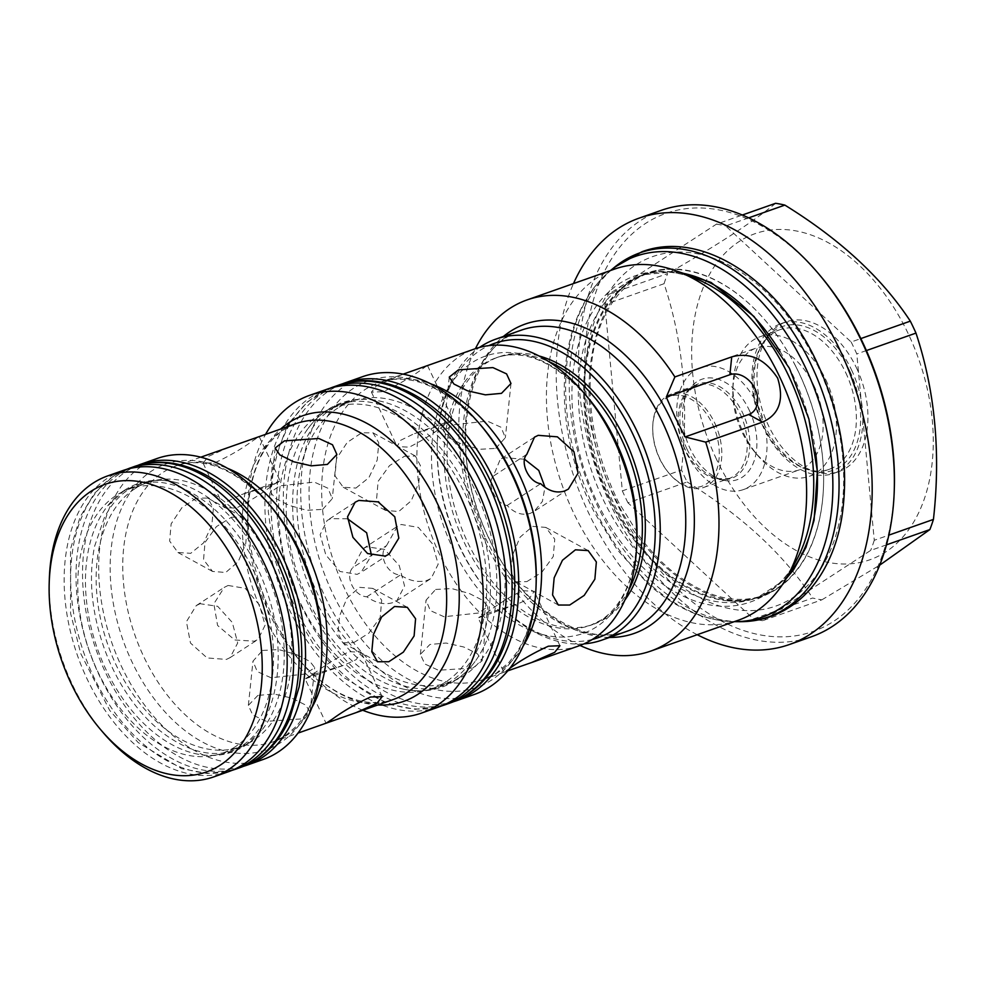<?xml version="1.0" encoding="UTF-8"?>
<svg xmlns="http://www.w3.org/2000/svg" width="984" height="984" viewBox="0 0 984 984"><rect width="100%" height="100%" fill="white"/><g stroke="black" fill="none" stroke-linecap="round" stroke-linejoin="round"><path stroke-width="0.74" stroke-dasharray="4.92 3.69" d="M795.871 366.663A171.696 111.93 70.6 0 1 789.328 578.801A171.696 111.93 70.6 0 1 725.196 600.572A171.696 111.93 70.6 0 1 611.396 503.488A171.696 111.93 70.6 0 1 616.673 292.629A171.696 111.93 70.6 0 1 680.288 269.382A171.696 111.93 70.6 0 1 795.871 366.663M475.223 490.598A150.712 98.252 70.6 0 1 475.051 661.531A150.712 98.252 70.6 0 1 399.455 688.173A150.712 98.252 70.6 0 1 307.82 599.527A150.712 98.252 70.6 0 1 307.992 428.594A150.712 98.252 70.6 0 1 383.576 401.964A150.712 98.252 70.6 0 1 475.223 490.598M124.501 490.229A142.213 92.717 70.6 0 1 175.619 482.418A142.213 92.717 70.6 0 1 272.285 587.079A142.213 92.717 70.6 0 1 262.593 729.23A142.213 92.717 70.6 0 1 245.188 745.552A142.213 92.717 70.6 0 1 194.082 753.363A142.213 92.717 70.6 0 1 97.404 648.702A142.213 92.717 70.6 0 1 107.108 506.563A142.213 92.717 70.6 0 1 124.501 490.229M362.788 710.276A168.424 109.802 70.6 0 1 305.065 666.721A168.424 109.802 70.6 0 1 247.894 504.484A168.424 109.802 70.6 0 1 265.569 434.362M438.618 707.041A168.424 109.802 70.6 0 1 283.786 597.017A168.424 109.802 70.6 0 1 311.165 396.995A168.424 109.802 70.6 0 1 326.663 389.344M200.072 603.721L196.246 605.603L186.431 621.667L190.478 643.044L207.132 657.952L226.394 659.428L230.096 657.62L237.685 642.995L232.322 622.478L217.661 606.304L200.072 603.721M257.882 695.405L248.374 705.368L252.74 715.061L266.406 721.346L300.87 718.935L310.083 711.789L305.421 704.938L291.793 698.123L273.995 693.991L257.882 695.405M196.468 498.088L181.917 507.683L171.142 523.845L169.642 541.077L177.956 552.516L190.724 553.328L203.639 542.836L211.831 525.259L213.43 508.076L207.747 498.088L196.468 498.088M229.001 447.253L208.362 456.428L203.11 463.144L214.733 462.812C228.755 456.392 241.424 449.061 252.74 440.795L259.013 436.675M322.678 509.38L332.272 498.679L327.992 488.261L314.265 482.086L279.69 485.85L270.551 492.246L275.274 498.359L288.939 505.321L306.627 510.29L322.678 509.38M270.625 485.715L279.542 481.139L240.883 494.755L270.625 485.715C282.359 480.081 283.294 479.688 273.441 484.558C262.347 493.328 249.911 501.188 236.16 508.138L224.106 507.572L227.427 501.36L240.883 494.755M231.449 517.24L242.335 517.018L247.328 526.6L245.705 543.82L238.19 561.729L225.705 572.479L212.544 571.446L203.553 559.675L205.029 542.393L216.443 526.6L231.449 517.24M262.556 650.449L278.607 649.551L296.295 654.508L309.948 661.457L314.683 667.582L305.544 673.991L270.981 677.742L257.255 671.58L252.974 661.15L262.556 650.449M347.536 518.789L330.796 518.654L327.131 520.438L320.132 534.656L325.839 554.976L339.997 571.483L357.131 574.361L360.98 572.454L371.485 555.505M353.785 642.601L368.803 633.229L380.205 617.448L381.681 600.166L372.702 588.383L359.541 587.35L347.044 598.1L339.529 616.009L337.906 633.216L342.899 642.81L353.785 642.601M311.805 675.27C301.94 680.141 302.875 679.76 314.622 674.114L344.351 665.073L356.183 659.637L361.14 652.257L349.074 651.691C335.323 658.653 322.9 666.512 311.805 675.27L305.04 678.775L326.036 723.203M228.116 585.468L245.25 588.346L259.407 604.852L265.102 625.184L258.103 639.391L254.438 641.174L234.721 639.994L217.575 625.43L213.86 603.795L224.266 587.374L228.116 585.468M263.232 759.451A159.568 104.021 70.6 0 1 116.555 655.221A159.568 104.021 70.6 0 1 142.495 465.715A159.568 104.021 70.6 0 1 157.169 458.47M137.846 465.358A159.568 104.021 -109.4 0 0 126.333 471.41A159.568 104.021 -109.4 0 0 99.409 658.517A159.568 104.021 -109.4 0 0 243.847 766.192M235.09 746.868A140.06 91.315 70.6 0 1 222.2 753.227A140.06 91.315 70.6 0 1 93.443 661.74A140.06 91.315 70.6 0 1 116.223 495.395A140.06 91.315 70.6 0 1 129.101 489.036A140.06 91.315 70.6 0 1 257.857 580.523A140.06 91.315 70.6 0 1 235.09 746.868M134.599 488.925A140.06 91.315 -109.4 0 0 111.832 655.258A140.06 91.315 -109.4 0 0 240.588 746.758A140.06 91.315 -109.4 0 0 253.478 740.386A140.06 91.315 -109.4 0 0 276.246 574.053A140.06 91.315 -109.4 0 0 147.489 482.554A140.06 91.315 -109.4 0 0 134.599 488.925M103.48 732.957A159.568 104.021 70.6 0 1 49.323 579.256M228.682 771.628A159.568 104.021 70.6 0 1 82.004 667.398A159.568 104.021 70.6 0 1 107.945 477.892A159.568 104.021 70.6 0 1 122.619 470.635M445.838 681.887A148.928 97.096 70.6 0 1 432.136 688.652A148.928 97.096 70.6 0 1 295.237 591.372A148.928 97.096 70.6 0 1 319.443 414.498A148.928 97.096 70.6 0 1 333.146 407.733A148.928 97.096 70.6 0 1 470.057 505.013A148.928 97.096 70.6 0 1 445.838 681.887M337.832 408.016A148.928 97.096 -109.4 0 0 313.613 584.89A148.928 97.096 -109.4 0 0 450.524 682.17A148.928 97.096 -109.4 0 0 464.227 675.405A148.928 97.096 -109.4 0 0 488.433 498.531A148.928 97.096 -109.4 0 0 351.534 401.251A148.928 97.096 -109.4 0 0 337.832 408.016M495.752 448.384L505.346 437.683L501.065 427.265L487.338 421.103L452.763 424.854L443.624 431.263L448.347 437.376L462.013 444.337L479.7 449.294L495.752 448.384M403.132 374.154L376.737 385.494L371.435 392.124L382.997 391.657C397.056 385.322 409.762 378.053 421.115 369.861L426.933 365.753M443.698 424.731L452.615 420.143L413.957 433.772L443.698 424.731C455.432 419.086 456.367 418.704 446.515 423.563C435.42 432.333 422.985 440.192 409.233 447.154L397.179 446.576L400.5 440.365L413.957 433.772M404.522 456.244L415.408 456.035L420.402 465.617L418.778 482.824L411.263 500.745L398.778 511.495L385.617 510.462L376.626 498.691L378.102 481.397L389.516 465.604L404.522 456.244M355.95 488.052L368.938 477.584L377.216 460.057L378.803 442.874L373.034 432.837L361.694 432.8L347.204 442.431L336.528 458.655L335.015 475.875L343.244 487.264L355.95 488.052M524.534 459.233L503.869 457.671L500.204 459.454L493.291 476.158C486.207 483.697 495.764 503.919 507.154 505.505C514.447 513.131 522.123 515.751 530.204 513.377L534.054 511.471L542.381 501.471L544.976 487.252M507.154 505.505L540.683 483.685M386.503 545.64L397.339 526.391L401.189 524.484L418.323 527.362L432.48 543.869L438.175 564.201L431.177 578.395L427.511 580.191C418.963 582.872 409.922 581.138 400.377 574.988C387.13 574.631 377.548 554.398 386.503 545.64L352.973 567.461C344.388 575.997 353.933 596.181 366.847 596.796C375.999 603.241 384.769 605.148 393.182 602.528L396.884 600.72L404.559 586.034L399.233 565.492L384.498 549.367L366.847 546.821L363.034 548.703L352.973 567.461M484.878 614.287C475.014 619.157 475.948 618.764 487.683 613.13L517.424 604.078L529.257 598.641L534.214 591.273L522.147 590.707C508.396 597.657 495.961 605.517 484.878 614.287L478.113 617.792L503.845 672.244L510.278 668.001M435.629 589.465L451.681 588.555L469.368 593.512L483.021 600.474L487.757 606.587L478.618 612.995L444.055 616.759L430.328 610.597L426.047 600.166L435.629 589.465M472.886 668.025L482.123 660.781L477.461 653.819L463.845 647.029L446.023 643.019L429.897 644.495L420.402 654.348L424.781 663.954L438.446 670.252L472.886 668.025M526.858 581.606L541.876 572.245L553.279 556.464L554.755 539.171L545.776 527.399L532.615 526.366L520.118 537.116L512.602 555.025L510.979 572.233L515.973 581.827L526.858 581.606M579.17 645.775A157.342 102.582 70.6 0 1 434.51 542.983A157.342 102.582 70.6 0 1 460.094 356.122A157.342 102.582 70.6 0 1 474.571 348.963M507.793 670.842L503.845 672.244M474.436 694.421A168.424 109.802 70.6 0 1 319.603 584.398A168.424 109.802 70.6 0 1 346.995 384.375A168.424 109.802 70.6 0 1 362.481 376.712M341.805 384.092A168.424 109.802 -109.4 0 0 329.554 390.513A168.424 109.802 -109.4 0 0 301.178 588.088A168.424 109.802 -109.4 0 0 453.71 701.641M538.9 355.925A141.831 92.471 -109.4 0 0 499.06 356.786A141.831 92.471 -109.4 0 0 486.022 363.231A141.831 92.471 -109.4 0 0 462.96 531.68A141.831 92.471 -109.4 0 0 593.34 624.323A141.831 92.471 -109.4 0 0 606.39 617.878A141.831 92.471 -109.4 0 0 624.914 600.019M714.716 422.985A49.421 32.214 70.6 0 1 703.683 487.461A49.421 32.214 70.6 0 1 669.526 473.858A49.421 32.214 70.6 0 1 659.809 458.704A49.421 32.214 70.6 0 1 652.749 426.257A49.421 32.214 70.6 0 1 670.842 394.24A49.421 32.214 70.6 0 1 714.716 422.985M712.453 424.079A47.65 31.058 70.6 0 1 710.842 480.057A47.65 31.058 70.6 0 1 668.886 473.119A47.65 31.058 70.6 0 1 659.526 458.519A47.65 31.058 70.6 0 1 652.724 427.228A47.65 31.058 70.6 0 1 675.959 395.211A47.65 31.058 70.6 0 1 712.453 424.079M749.255 410.18A53.234 34.698 70.6 0 1 753.707 462.111A53.234 34.698 70.6 0 1 722.785 480.032A53.234 34.698 70.6 0 1 690.128 448.655A53.234 34.698 70.6 0 1 690.362 388.053A53.234 34.698 70.6 0 1 749.255 410.18M757.766 405.297A64.624 42.127 70.6 0 1 743.351 489.601A64.624 42.127 70.6 0 1 685.983 452A64.624 42.127 70.6 0 1 700.399 367.696A64.624 42.127 70.6 0 1 757.766 405.297M813.879 385.531A64.624 42.127 70.6 0 1 799.463 469.823A64.624 42.127 70.6 0 1 754.789 452.037A64.624 42.127 70.6 0 1 742.096 432.234A64.624 42.127 70.6 0 1 732.846 389.799A64.624 42.127 70.6 0 1 756.499 347.93A64.624 42.127 70.6 0 1 813.879 385.531M825.81 379.762A74.021 48.253 70.6 0 1 809.303 476.317A74.021 48.253 70.6 0 1 758.135 455.949A74.021 48.253 70.6 0 1 743.596 433.255A74.021 48.253 70.6 0 1 733.006 384.646A74.021 48.253 70.6 0 1 760.103 336.7A74.021 48.253 70.6 0 1 825.81 379.762M845.76 372.727A74.021 48.253 70.6 0 1 829.254 469.294A74.021 48.253 70.6 0 1 803.411 468.04A74.021 48.253 70.6 0 1 763.547 426.232A74.021 48.253 70.6 0 1 760.706 346.835A74.021 48.253 70.6 0 1 780.054 329.665A74.021 48.253 70.6 0 1 845.76 372.727M849.733 370.968A76.235 49.704 70.6 0 1 854.875 448.31A76.235 49.704 70.6 0 1 806.13 469.134A76.235 49.704 70.6 0 1 765.06 426.06A76.235 49.704 70.6 0 1 762.133 344.289A76.235 49.704 70.6 0 1 849.733 370.968M856.56 368.041A79.384 51.758 70.6 0 1 838.848 471.594A79.384 51.758 70.6 0 1 768.381 425.408A79.384 51.758 70.6 0 1 786.081 321.854A79.384 51.758 70.6 0 1 856.56 368.041M851.492 369.824A79.384 51.758 70.6 0 1 833.78 473.378A79.384 51.758 70.6 0 1 763.313 427.204A79.384 51.758 70.6 0 1 781.013 323.638A79.384 51.758 70.6 0 1 851.492 369.824M894.333 487.867A221.609 144.476 70.6 0 1 786.228 636.734A221.609 144.476 70.6 0 1 616.476 502.504A221.609 144.476 70.6 0 1 624.016 242.125A221.609 144.476 70.6 0 1 819.106 274.388M661.26 210.342A226.049 147.366 -109.4 0 0 610.843 505.222A226.049 147.366 -109.4 0 0 811.517 636.734M697.226 634.717A226.049 147.366 70.6 0 1 588.653 513.045A226.049 147.366 70.6 0 1 573.487 283.564M738.394 620.203A186.16 121.364 70.6 0 1 573.131 511.901A186.16 121.364 70.6 0 1 614.656 269.062M583.967 643.868A159.568 104.021 70.6 0 1 491.471 596.242A159.568 104.021 70.6 0 1 460.118 547.325A159.568 104.021 70.6 0 1 437.302 442.529A159.568 104.021 70.6 0 1 479.503 347.438M592.38 639.428A156.013 101.709 70.6 0 1 490.204 594.766A156.013 101.709 70.6 0 1 459.553 546.932A156.013 101.709 70.6 0 1 437.24 444.473A156.013 101.709 70.6 0 1 488.851 345.63M580.006 645.467A186.16 121.364 70.6 0 1 485.493 542.787A186.16 121.364 70.6 0 1 475.42 348.68M716.463 459.196A172.864 112.693 70.6 0 1 739.119 241.547A172.864 112.693 70.6 0 1 908.478 334.252A172.864 112.693 70.6 0 1 885.821 551.901A172.864 112.693 70.6 0 1 716.463 459.196M886.461 544.853L870.68 550.413L762.674 620.695L821.849 599.834A206.099 134.365 70.6 0 1 812.624 598.026L753.449 618.887L627.976 502.836L687.164 481.976A206.099 134.365 70.6 0 1 684.274 476.047A206.099 134.365 70.6 0 1 681.506 470.032L622.331 490.881L604.865 304.56L664.052 283.712C683.093 340.894 688.911 403.009 681.506 470.032M664.052 283.712A206.099 134.365 70.6 0 1 667.632 273.564L608.444 294.425L716.45 224.143L742.317 215.029M775.638 203.294C752.785 222.101 716.783 245.533 667.632 273.564M627.976 502.836A206.099 134.365 70.6 0 1 625.098 496.895A206.099 134.365 70.6 0 1 622.331 490.881M748.664 217.858L725.675 225.951L851.148 342.002L860.852 338.582M851.148 342.002A206.099 134.365 70.6 0 1 856.793 353.945L874.259 540.278L888.847 535.136M866.4 350.562L856.793 353.945M716.45 224.143A206.099 134.365 70.6 0 1 725.675 225.951M604.865 304.56A206.099 134.365 70.6 0 1 608.444 294.425M762.674 620.695A206.099 134.365 70.6 0 1 753.449 618.887M874.259 540.278A206.099 134.365 70.6 0 1 870.68 550.413M821.849 599.834L879.708 565.148M687.164 481.976C742.059 515.837 783.891 554.521 812.624 598.026M366.847 596.796L400.377 574.988M526.809 454.35L493.291 476.158M734.322 621.642A191.191 124.648 70.6 0 1 734.015 621.642A191.191 124.648 70.6 0 1 596.538 512.799A191.191 124.648 70.6 0 1 610.338 270.686A191.191 124.648 70.6 0 1 610.584 270.489L610.338 270.686C552.159 318.976 551.557 430.389 594.619 512.824L617.091 549.552L647.964 583.856C675.467 608.272 704.15 620.867 734.015 621.642L734.322 621.642M739.242 621.691A193.024 125.841 70.6 0 1 600.449 511.815A193.024 125.841 70.6 0 1 614.385 267.365M444.645 704.925A168.424 109.802 70.6 0 1 295.126 606.931A168.424 109.802 70.6 0 1 332.69 387.216M450.352 702.908A168.424 109.802 70.6 0 1 300.821 604.926A168.424 109.802 70.6 0 1 338.398 385.211M134.513 466.453A159.568 104.021 -109.4 0 0 119.827 473.698A159.568 104.021 -109.4 0 0 93.886 663.204A159.568 104.021 -109.4 0 0 240.576 767.434M129.125 468.347A159.568 104.021 -109.4 0 0 114.439 475.604A159.568 104.021 -109.4 0 0 88.499 665.098A159.568 104.021 -109.4 0 0 235.188 769.34M377.831 704.974A151.462 98.744 70.6 0 1 299.025 659.661A151.462 98.744 70.6 0 1 247.611 513.771A151.462 98.744 70.6 0 1 280.6 429.073M247.894 504.484L247.611 513.771C250.182 471.902 262.47 443.747 284.499 429.295L295.815 423.71A146.272 95.362 -109.4 0 0 282.359 430.352A146.272 95.362 -109.4 0 0 258.571 604.065A146.272 95.362 -109.4 0 0 393.034 699.612C382.456 703.412 370.648 703.621 357.598 700.239L348.988 697.398C331.682 690.633 315.028 678.062 299.025 659.661L305.065 666.721M311.842 707.717A146.272 95.362 70.6 0 1 287.033 735.06A146.272 95.362 70.6 0 1 273.577 741.702A146.272 95.362 70.6 0 1 139.113 646.156A146.272 95.362 70.6 0 1 162.901 472.455A146.272 95.362 70.6 0 1 176.357 465.801A146.272 95.362 70.6 0 1 227.476 468.298M200.797 457.191L176.357 465.801C204.967 456.035 236.308 469.343 270.366 505.751A151.462 98.744 -109.4 0 0 151.733 470.942A151.462 98.744 -109.4 0 0 131.881 661.654A151.462 98.744 -109.4 0 0 280.268 742.883A151.462 98.744 -109.4 0 0 321.78 651.642C320.649 678.911 314.499 700.854 303.33 717.484L296.701 725.971L284.893 736.118L273.577 741.702L298.029 733.092M499.06 356.786L496.071 357.832C523.66 348.373 553.967 361.276 587.018 396.564A147.022 95.854 -109.4 0 0 471.865 362.776A147.022 95.854 -109.4 0 0 452.591 547.904A147.022 95.854 -109.4 0 0 596.636 626.759A147.022 95.854 -109.4 0 0 636.931 538.187C635.836 564.644 629.883 585.911 619.059 601.987C613.807 609.736 607.866 615.726 601.261 619.994L590.351 625.381A141.831 92.471 70.6 0 1 459.971 532.725A141.831 92.471 70.6 0 1 483.033 364.277A141.831 92.471 70.6 0 1 496.071 357.832A141.831 92.471 70.6 0 1 548.506 361.448M628.936 589.699A141.831 92.471 70.6 0 1 603.401 618.936A141.831 92.471 70.6 0 1 590.351 625.381L593.34 624.323M399.861 375.298L379.344 382.53C410.562 371.989 444.448 386.318 481.016 425.518A162.544 105.965 -109.4 0 0 353.699 388.176A162.544 105.965 -109.4 0 0 332.395 592.823A162.544 105.965 -109.4 0 0 491.643 680.005A162.544 105.965 -109.4 0 0 536.182 582.097C534.988 611.384 528.359 635.024 516.293 653.007L509.109 662.207L496.256 673.24L483.931 679.329A157.342 102.582 70.6 0 1 339.283 576.55A157.342 102.582 70.6 0 1 364.867 389.676A157.342 102.582 70.6 0 1 379.344 382.53A157.342 102.582 70.6 0 1 430.598 383.785M523.07 646.205A157.342 102.582 70.6 0 1 498.408 672.183A157.342 102.582 70.6 0 1 483.931 679.329L504.448 672.097M740.177 414.018A49.421 32.214 70.6 0 1 729.144 478.482A49.421 32.214 70.6 0 1 685.27 449.737A49.421 32.214 70.6 0 1 696.303 385.261A49.421 32.214 70.6 0 1 740.177 414.018M687.053 449.221A50.086 32.657 70.6 0 1 687.275 392.198A50.086 32.657 70.6 0 1 742.686 413.022A50.086 32.657 70.6 0 1 746.868 461.877A50.086 32.657 70.6 0 1 717.766 478.741A50.086 32.657 70.6 0 1 687.053 449.221M485.616 538.334A159.568 104.021 -109.4 0 0 627.275 631.162C584.791 648.419 520.671 607.952 488.716 537.756C445.887 452.456 465.998 345.224 521.212 330.181A159.568 104.021 -109.4 0 0 485.616 538.334M609.477 637.435A163.996 106.912 70.6 0 1 488.654 538.002A163.996 106.912 70.6 0 1 503.414 336.454M609.047 496.76A171.081 111.536 -109.4 0 0 760.927 596.292A171.081 111.536 -109.4 0 0 799.082 373.096A171.081 111.536 -109.4 0 0 647.201 273.564A171.081 111.536 -109.4 0 0 609.047 496.76M817.101 364.4A185.275 120.786 70.6 0 1 792.821 597.669A185.275 120.786 70.6 0 1 611.31 498.31A185.275 120.786 70.6 0 1 635.59 265.028A185.275 120.786 70.6 0 1 817.101 364.4M788.11 575.136A171.081 111.536 70.6 0 1 754.765 598.457L760.927 596.292C717.471 614.41 648.493 571.729 613.991 495.825C567.534 403.6 590.117 288.275 647.201 273.564L641.039 275.741C657.46 269.899 675.688 270.858 695.725 278.644A172.987 112.779 -109.4 0 0 585.099 325.901A172.987 112.779 -109.4 0 0 596.759 501.397A172.987 112.779 -109.4 0 0 795.539 561.913C784.814 580.535 771.222 592.712 754.765 598.457A171.081 111.536 70.6 0 1 602.885 498.925A171.081 111.536 70.6 0 1 641.039 275.741A171.081 111.536 70.6 0 1 681.641 272.998M779.968 351.3A171.081 111.536 70.6 0 1 792.932 375.273A171.081 111.536 70.6 0 1 815.613 452.419M680.288 269.382C669.292 268.263 658.985 269.407 649.366 272.802C635.664 277.611 623.868 286.762 613.979 300.255C604.791 312.924 598.149 328.631 594.041 347.352C584.459 397.093 592.54 448.556 618.272 501.742L640.559 537.756C650.399 550.831 660.99 562.036 672.318 571.372C704.974 596.981 735.22 605.025 763.08 595.529C772.711 592.147 781.456 586.562 789.328 578.801M785.958 578.936L758.012 597.313C747.815 600.917 736.868 601.999 725.196 600.572M616.673 292.629C624.877 284.192 634.09 278.177 644.286 274.597L677.582 271.399M307.992 428.594C316.639 416.909 326.934 408.975 338.877 404.768C381.976 388.988 438.803 428.372 468.63 492.541C488.802 537.055 495.001 579.859 487.24 620.978C479.023 656.377 462.763 678.505 438.458 687.361C426.515 691.58 413.526 691.85 399.455 688.173M286.934 426.835L272.26 465.506L268.226 511.213L274.991 559.994L291.879 607.546L313.675 644.655L342.358 676.648L388.139 704.175L415.383 709.316L441.545 705.946M383.576 401.964C369.517 398.274 356.516 398.545 344.584 402.763C290.305 419.947 275.704 518.716 314.413 597.583C344.228 661.752 401.066 701.149 444.165 685.356C456.109 681.162 466.404 673.216 475.051 661.531M289.911 422.025L307.648 401.706L329.64 388.36M175.619 482.418C162.987 479.405 151.29 479.786 140.552 483.587L128.646 489.478C118.83 495.838 110.7 505.309 104.242 517.891L94.525 546.501C88.339 578.358 91.586 612.331 104.255 648.419C111.118 667.226 120.073 684.335 131.143 699.71C139.974 711.936 149.593 722.281 159.986 730.755C186.812 751.591 211.658 758.111 234.536 750.3L246.443 744.408L262.593 729.23M194.082 753.363C206.714 756.389 218.399 755.995 229.149 752.194L241.055 746.315C276.16 725.663 289.8 655.738 266.959 591.741C243.232 519.171 180.847 468.138 135.165 485.493L123.258 491.373L107.108 506.563M125.841 469.602L113.345 476.145L94.316 493.439L80.085 516.981L70.516 549.01L70.59 613.376L80.737 653.561L109.642 710.337L138.178 742.551L181.573 768.627L207.193 773.498L231.843 770.423M336.872 454.473L332.272 498.679M259.21 436.625L280.206 481.053M207.747 498.088L242.335 517.018M310.083 711.789L314.683 667.582M388.988 554.226L360.98 572.454M407.278 607.312L372.702 588.383M382.136 696.684L361.14 652.257M230.096 657.62L258.103 639.391M222.2 753.227L240.588 746.758M432.136 688.652L450.524 682.17M510.979 383.502L505.346 437.683M427.536 365.605L453.28 420.057M373.034 432.837L415.408 456.035M568.346 489.146L534.054 511.471M396.884 600.72L431.177 578.395M363.047 548.703L397.339 526.391M559.945 645.725L534.201 591.273M482.123 660.768L487.757 606.587M588.149 550.585L545.776 527.399M668.886 473.119L669.526 473.858M703.683 487.461L729.144 478.482L717.766 478.741L722.785 480.032M690.362 388.053L687.275 392.198L696.303 385.261L670.842 394.24M743.351 489.601L799.463 469.823M754.789 452.037L758.135 455.949M809.303 476.317L829.254 469.294M803.411 468.04L806.13 469.134M833.78 473.378L838.848 471.594M437.24 444.473L437.302 442.529M490.204 594.766L491.471 596.242M781.013 323.638L786.081 321.854M760.706 346.835L762.133 344.289M760.103 336.7L780.054 329.665M732.846 389.799L733.006 384.646M700.399 367.696L756.499 347.93M652.724 427.228L652.749 426.257M558.346 605.025L515.973 581.827M420.402 654.348L426.047 600.166M478.765 617.706L517.424 604.078M534.496 437.142L500.204 459.454M343.244 487.264L385.617 510.462M371.435 392.124L397.179 446.576M449.257 377.081L443.624 431.263M333.146 407.733L351.534 401.251M129.101 489.036L147.489 482.554M305.704 678.689L344.351 665.073M196.246 605.603L224.266 587.374M377.487 661.74L342.899 642.81M355.15 502.221L327.131 520.438M248.374 705.368L252.974 661.15M177.956 552.516L212.544 571.446M203.11 463.144L224.106 507.572M275.151 448.04L270.551 492.246"/><path stroke-width="1.48" d="M265.569 434.362A168.424 109.802 70.6 0 1 294.056 403.022A168.424 109.802 70.6 0 1 309.542 395.371A168.424 109.802 70.6 0 1 464.387 505.395A168.424 109.802 70.6 0 1 436.994 705.43A168.424 109.802 70.6 0 1 421.509 713.08A168.424 109.802 70.6 0 1 362.788 710.276M309.542 395.371L326.663 389.344A168.424 109.802 70.6 0 1 481.496 499.368A168.424 109.802 70.6 0 1 454.116 699.39A168.424 109.802 70.6 0 1 438.618 707.041L421.509 713.08M376.872 703.4L356.233 712.576L326.221 723.154L332.494 719.033C343.822 710.768 356.491 703.437 370.501 697.016L382.136 696.684L376.872 703.4M284.376 440.893L318.816 438.483L332.494 444.756L336.872 454.473L327.364 464.423L311.276 465.838L293.453 461.705L279.825 454.903L275.151 448.04L284.376 440.893M356.233 712.576L393.034 699.612A146.272 95.362 -109.4 0 0 406.49 692.97A146.272 95.362 -109.4 0 0 430.279 519.257A146.272 95.362 -109.4 0 0 295.815 423.71L200.797 457.191M371.485 555.505L366.638 532.75L347.536 518.789M358.84 500.413L378.102 501.877L394.756 516.76L398.815 538.15L388.988 554.226L385.174 556.108L367.586 553.537L352.924 537.35L347.549 516.821L355.15 502.221L358.84 500.413M394.522 606.501L407.278 607.312L415.592 618.739L414.104 635.959L403.354 652.134L388.766 661.752L377.487 661.74L371.804 651.752L373.403 634.582L381.595 616.993L394.522 606.501M141.007 464.165L157.169 458.47A159.568 104.021 70.6 0 1 267.476 502.381A159.568 104.021 70.6 0 1 321.645 656.082A159.568 104.021 70.6 0 1 277.918 752.194A159.568 104.021 70.6 0 1 263.232 759.451L247.07 765.146A159.568 104.021 -109.4 0 0 261.744 757.901A159.568 104.021 -109.4 0 0 287.697 568.395A159.568 104.021 -109.4 0 0 141.007 464.165A159.568 104.021 -109.4 0 0 137.846 465.358M243.847 766.192A159.568 104.021 -109.4 0 0 247.07 765.146M49.2 583.143L49.323 579.256A159.568 104.021 70.6 0 1 93.05 483.144A159.568 104.021 70.6 0 1 107.723 475.887A159.568 104.021 70.6 0 1 254.413 580.117A159.568 104.021 70.6 0 1 228.46 769.623A159.568 104.021 70.6 0 1 213.786 776.88A159.568 104.021 70.6 0 1 103.48 732.957L100.958 730.005A152.471 99.396 70.6 0 1 49.2 583.143A152.471 99.396 70.6 0 1 90.983 491.299A152.471 99.396 70.6 0 1 240.367 573.069A152.471 99.396 70.6 0 1 220.379 765.048A152.471 99.396 70.6 0 1 100.958 730.005M107.723 475.887L122.619 470.635A159.568 104.021 70.6 0 1 269.308 574.877A159.568 104.021 70.6 0 1 243.368 764.371A159.568 104.021 70.6 0 1 228.682 771.628L213.786 776.88M458.495 369.824L492.91 367.598L506.588 373.895L510.979 383.502L501.483 393.354L485.383 394.842L467.548 390.82L453.919 384.031L449.257 377.081L458.495 369.824M583.352 392.272A157.342 102.582 70.6 0 1 636.759 543.844L636.931 538.187A147.022 95.854 -109.4 0 0 587.018 396.564L583.352 392.272A157.342 102.582 70.6 0 0 474.571 348.963L403.132 374.154M544.976 487.252L538.765 470.413L524.534 459.233M538.199 435.334L557.399 436.834L573.979 451.767L578.088 473.119L568.346 489.146L564.533 491.028C556.403 493.488 548.445 491.041 540.683 483.685C528.937 482.344 519.38 462.136 526.809 454.35L534.496 437.142L538.199 435.334M510.278 668.001C521.631 659.797 534.337 652.54 548.383 646.193L559.945 645.725L554.656 652.355L531.52 662.564L507.793 670.842M575.431 549.81L588.149 550.585L596.353 561.962L594.865 579.182L584.201 595.406L569.687 605.049L558.346 605.025L552.577 594.976L554.164 577.805L562.454 560.265L575.431 549.81M636.759 543.844A157.342 102.582 70.6 0 1 593.635 638.616A157.342 102.582 70.6 0 1 579.17 645.775L531.52 662.564M345.052 382.862L362.481 376.712A168.424 109.802 70.6 0 1 478.913 423.071A168.424 109.802 70.6 0 1 536.083 585.32A168.424 109.802 70.6 0 1 489.934 686.77A168.424 109.802 70.6 0 1 474.436 694.421L457.007 700.571A168.424 109.802 -109.4 0 0 472.504 692.908A168.424 109.802 -109.4 0 0 499.884 492.886A168.424 109.802 -109.4 0 0 345.052 382.862A168.424 109.802 -109.4 0 0 341.805 384.092M453.71 701.641A168.424 109.802 -109.4 0 0 457.007 700.571M817.532 272.556L819.106 274.388A221.609 144.476 70.6 0 1 862.648 342.334A221.609 144.476 70.6 0 1 894.333 487.867L894.259 490.303A226.049 147.366 -109.4 0 0 861.935 341.842A226.049 147.366 -109.4 0 0 817.532 272.556A226.049 147.366 -109.4 0 0 661.26 210.342L639.083 218.153A226.049 147.366 70.6 0 1 839.758 349.664A226.049 147.366 70.6 0 1 789.328 644.545A226.049 147.366 70.6 0 1 697.226 634.717M573.487 283.564A226.049 147.366 70.6 0 1 639.083 218.153M475.42 348.68A186.16 121.364 70.6 0 1 527.018 299.935L614.656 269.062A186.16 121.364 70.6 0 1 679.624 272.199A186.16 121.364 70.6 0 1 779.906 377.364A186.16 121.364 70.6 0 1 787.052 577.03A186.16 121.364 70.6 0 1 738.394 620.203L650.756 651.088A186.16 121.364 70.6 0 1 580.006 645.467M479.503 347.438A159.568 104.021 70.6 0 1 495.715 339.173A159.568 104.021 70.6 0 1 637.361 432.001A159.568 104.021 70.6 0 1 601.778 640.154A159.568 104.021 70.6 0 1 583.967 643.868M488.851 345.63A156.013 101.709 70.6 0 1 632.86 434.178A156.013 101.709 70.6 0 1 592.38 639.428M748.689 414.51L762.551 422.099C779.291 414.535 784.322 399.885 777.655 378.151C764.974 358.963 749.673 351.878 731.727 356.897L674.876 376.933L666.303 397.118L675.11 417.228L685.11 436.908L748.689 414.51A22.165 16.593 56.9 0 0 755.134 389.024A22.165 16.593 56.9 0 0 729.882 374.719L666.303 397.118M527.018 299.935A186.16 121.364 70.6 0 1 674.876 376.933M742.317 215.029L775.638 203.294A206.099 134.365 70.6 0 1 784.863 205.102L748.664 217.858M860.852 338.582L910.323 321.141C881.922 277.943 840.102 239.26 784.863 205.102M910.323 321.141A206.099 134.365 70.6 0 1 913.214 327.082A206.099 134.365 70.6 0 1 915.981 333.096L866.4 350.562M888.847 535.136L933.435 519.417A206.099 134.365 70.6 0 1 929.868 529.564L886.461 544.853M933.435 519.417C940.889 452.886 935.071 390.783 915.981 333.096M879.708 565.148L929.868 529.564M762.551 422.099L705.7 442.136A186.16 121.364 70.6 0 1 650.756 651.088M705.7 442.136L685.11 436.908M624.914 600.019A141.831 92.471 -109.4 0 0 633.413 459.823A141.831 92.471 -109.4 0 0 538.9 355.925M789.328 644.545L811.517 636.734A226.049 147.366 -109.4 0 0 894.259 490.303M614.385 267.365L610.584 270.489A191.191 124.648 70.6 0 1 801.972 360.439A191.191 124.648 70.6 0 1 734.322 621.642L739.242 621.691A193.024 125.841 70.6 0 0 807.864 357.979A193.024 125.841 70.6 0 0 614.385 267.365L641.937 251.756C700.706 229.862 775.417 277.906 814.088 356.503C840.68 410.758 849.881 464.583 841.714 517.978C837.925 539.933 830.828 559.096 820.422 575.48C807.569 595.48 790.927 609.182 770.509 616.587C760.509 620.092 750.091 621.79 739.242 621.691M329.64 388.36L332.69 387.216A168.424 109.802 70.6 0 1 482.209 485.198A168.424 109.802 70.6 0 1 444.645 704.925L450.352 702.908A168.424 109.802 70.6 0 0 487.916 483.193A168.424 109.802 70.6 0 0 338.398 385.211C390.968 365.507 458.298 410.709 491.164 482.578C511.864 527.719 518.962 572.208 512.43 616.033C503.894 664.089 480.094 692.441 450.352 702.908M134.513 466.453C151.548 460.61 169.42 460.856 188.116 467.154C203.27 472.357 217.735 481.053 231.511 493.242C256.873 516.145 276.024 545.812 288.952 582.221C301.338 618.53 304.745 653.388 299.173 686.783L289.616 718.8C281.719 736.586 270.637 750.189 256.344 759.648L240.576 767.434A159.568 104.021 -109.4 0 0 255.25 760.189A159.568 104.021 -109.4 0 0 281.19 570.683A159.568 104.021 -109.4 0 0 134.513 466.453L125.841 469.602M240.576 767.434L235.188 769.34A159.568 104.021 -109.4 0 0 249.862 762.083A159.568 104.021 -109.4 0 0 275.803 572.577A159.568 104.021 -109.4 0 0 129.125 468.347M280.6 429.073A151.462 98.744 70.6 0 1 289.124 422.53A151.462 98.744 70.6 0 1 437.511 503.771A151.462 98.744 70.6 0 1 417.659 694.47A151.462 98.744 70.6 0 1 377.831 704.974M321.645 656.082L321.78 651.642A151.462 98.744 -109.4 0 0 270.366 505.751L267.476 502.381M227.476 468.298A146.272 95.362 70.6 0 1 314.905 572.061A146.272 95.362 70.6 0 1 311.842 707.717M548.506 361.448A141.831 92.471 70.6 0 1 628.936 589.699M536.083 585.32L536.182 582.097A162.544 105.965 -109.4 0 0 481.016 425.518L478.913 423.071M430.598 383.785A157.342 102.582 70.6 0 1 528.383 496.834A157.342 102.582 70.6 0 1 523.07 646.205M601.778 640.154L627.275 631.162A159.568 104.021 -109.4 0 0 662.859 423.009A159.568 104.021 -109.4 0 0 521.212 330.181L495.715 339.173M503.414 336.454A163.996 106.912 70.6 0 1 670.817 419.479A163.996 106.912 70.6 0 1 609.477 637.435M787.052 577.03L795.539 561.913A172.987 112.779 -109.4 0 0 788.91 376.368A172.987 112.779 -109.4 0 0 695.725 278.644L679.624 272.199M815.613 452.419A171.081 111.536 70.6 0 1 788.11 575.136M681.641 272.998A171.081 111.536 70.6 0 1 779.968 351.3M729.882 374.719L731.727 356.897M677.582 271.399L711.026 282.42L754.027 316.491L789.439 368.336L808.897 419.024L817.372 471.459L814.076 520.265L805.945 547.399L793.633 569.687L785.958 578.936M441.545 705.946L444.645 704.925M286.934 426.835L289.911 422.025M332.69 387.216L338.398 385.211M231.843 770.423L235.188 769.34M298.029 733.092L326.221 723.154"/></g></svg>
